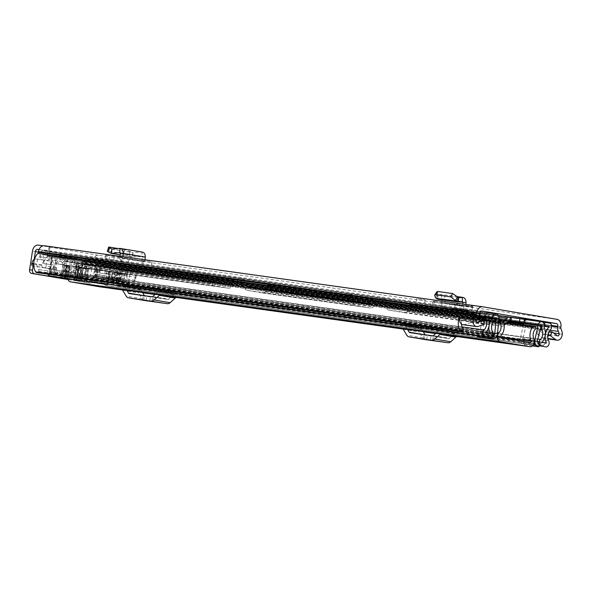 <?xml version="1.0" encoding="UTF-8"?>
<svg xmlns="http://www.w3.org/2000/svg" width="592" height="592" viewBox="0 0 592 592"><rect width="100%" height="100%" fill="white"/><g stroke="black" fill="none" stroke-linecap="round" stroke-linejoin="round"><path stroke-width="0.44" stroke-dasharray="2.96 2.22" d="M149.894 265.882L142.739 264.816L149.894 265.882M150.553 261.642L143.397 260.584L150.553 261.642M451.999 304.036L472.786 307.152L451.999 304.036L459.54 303.814L473.015 305.687L465.475 305.916M39.072 249.558L48.574 250.882L49.225 246.642L43.053 245.784M49.225 246.642L44.378 245.761M114.123 257.527L109.513 256.817L108.854 261.057L113.464 261.768L114.123 257.527L557.102 319.362M38.436 252.059L95.682 261.716L92.803 280.305L89.888 279.898L92.759 261.316A6.764 4.647 99.6 0 1 98.398 255.27L109.513 256.817M462.803 304.029L462.715 305.339L465.808 305.864L444.814 302.941L441.728 302.416L441.824 301.106M444.163 307.174L433.64 305.398C432.056 305.132 432.012 305.095 433.492 305.294L448.951 307.448L449.543 304.199L462.604 306.323L462.685 305.827L441.691 302.904A4.292 3.115 97.9 0 0 444.163 307.174L465.157 310.097A4.292 3.115 -82.1 0 1 462.685 305.827L462.715 305.339L434.624 301.128C433.189 300.928 433.189 300.958 434.624 301.21L441.728 302.416L441.61 303.4L434.232 302.157C432.648 301.883 432.597 301.846 434.084 302.046L433.492 305.294C432.012 305.095 432.056 305.132 433.64 305.398L434.232 302.157C432.648 301.883 432.597 301.846 434.084 302.046L434.454 302.098C433.011 301.905 433.011 301.935 434.454 302.179L441.61 303.4M434.624 301.128C433.189 300.928 433.189 300.958 434.624 301.21L434.454 302.179C433.011 301.935 433.011 301.905 434.454 302.098L434.624 301.128M465.423 305.494L472.579 306.552L465.423 305.494M418.048 298.893L425.204 299.959L418.048 298.893M120.013 256.292L119.954 257.054L144.996 261.198L123.151 258.068L122.152 262.256L144.344 265.438L122.241 261.701A4.292 2.945 99.6 0 1 122.181 261.694A4.292 2.945 99.6 0 1 119.917 257.55L119.954 257.054L106.834 255.226L105.827 259.422L122.241 261.701M122.152 262.256L105.961 259.525L106.96 255.337C105.361 255.056 105.317 255.026 106.834 255.226C105.317 255.026 105.361 255.056 106.96 255.337L123.151 258.068M423.228 303.948L416.072 302.882L423.228 303.948M470.603 310.541L463.447 309.483L470.603 310.541M105.827 259.422C104.31 259.215 104.355 259.252 105.961 259.525C104.355 259.252 104.31 259.215 105.827 259.422M469.056 310.867L469.182 310.067L465.038 310.193L469.056 310.867L455.588 308.994L455.707 308.188L451.563 308.314L455.588 308.994M465.038 310.193L451.563 308.314M465.157 310.097L448.951 307.448M108.854 261.057L39.057 249.602M116.668 284.959L541.221 344.085A2.472 1.798 97.9 0 0 542.538 345.447A2.472 1.798 97.9 0 0 542.575 345.454A2.472 1.798 97.9 0 0 543.745 345.084L119.192 285.966A2.472 1.798 -82.1 0 1 118.023 286.328A2.472 1.798 -82.1 0 1 117.986 286.328A2.472 1.798 -82.1 0 1 116.668 284.959L116.557 284.567A1.317 0.962 -82.1 0 1 117.112 282.813L117.149 282.791A8.251 5.994 97.9 0 0 120.072 270.374A5.935 4.314 -82.1 0 1 119.48 266.03L119.591 265.312A2.472 1.798 97.9 0 0 118.193 262.567L113.464 261.768M49.106 246.561L48.455 250.793L43.727 249.994A2.472 1.798 97.9 0 0 43.69 249.994A2.472 1.798 97.9 0 0 41.573 252.14L41.462 252.858A5.935 4.314 -82.1 0 1 39.583 256.787A8.251 5.994 97.9 0 0 38.613 269.538L38.643 269.567A1.317 0.962 -82.1 0 1 38.643 271.417L38.413 271.75A2.472 1.798 -82.1 0 1 36.83 272.623M48.455 250.793L49.469 250.986L48.574 250.882M538.535 330.003L536.863 333.799L542.139 337.684A5.935 4.314 97.9 0 0 543.56 338.298A5.935 4.314 97.9 0 0 543.648 338.306A5.935 4.314 97.9 0 0 548.799 332.423L562.274 334.302L545.639 331.89A1.65 1.199 -82.1 0 1 544.24 334.058A1.65 1.199 -82.1 0 1 544.211 334.058A1.65 1.199 -82.1 0 1 543.819 333.888L538.535 330.003L549.191 331.49M463.129 324.719A5.935 4.314 97.9 0 0 464.476 324.579L470.662 322.633L470.218 318.474L464.032 320.42A1.65 1.199 -82.1 0 1 463.632 320.457A1.65 1.199 -82.1 0 1 463.61 320.45A1.65 1.199 -82.1 0 1 462.907 317.934L462.685 317.897A8.251 5.994 97.9 0 0 461.442 324.009M462.685 317.897L476.375 319.806M117.112 282.813L541.702 341.917A8.251 5.994 97.9 0 0 545.417 331.86M543.745 345.084A12.536 9.109 97.9 0 0 548.703 332.415M119.192 285.966A12.536 9.109 97.9 0 0 122.714 267.754A1.65 1.199 -82.1 0 1 122.551 266.548L122.662 265.83A6.764 4.914 97.9 0 0 118.851 258.327M541.221 344.085L541.11 343.693L116.557 284.567M95.682 261.716A2.472 1.702 99.6 0 1 97.739 259.511M33.159 265.993L34.173 259.429M89.888 279.898A3.3 2.398 -82.1 0 1 87.068 282.761A3.3 2.398 -82.1 0 1 87.017 282.754L68.006 279.55M87.017 282.754L67.969 279.454M89.932 283.161A3.3 2.398 97.9 0 0 89.984 283.168A3.3 2.398 97.9 0 0 92.803 280.305M548.799 332.423L553.52 332.993M541.673 341.939A1.317 0.962 97.9 0 0 541.11 343.693M536.863 333.799L547.933 335.346M470.218 318.474L476.627 319.369M470.662 322.633L484.138 324.505M449.543 304.199L449.35 303.178M462.604 306.323L449.173 304.147M441.928 299.767L441.388 298.745L437.732 299.13L458.267 301.994M465.904 304.458L465.808 305.864M444.814 302.941L445.066 299.596C445.021 296.348 443.808 294.638 441.44 294.483L441.388 298.745L462.389 301.654M457.66 296.666L441.44 294.483L438.073 294.846L436.141 298.368M458.519 297.695L438.073 294.846L437.732 299.13L437.347 299.13M438.191 294.86L436.896 291.804M469.182 310.067L455.707 308.188M472.786 307.152L473.015 305.687M459.318 305.272L459.54 303.814M119.917 257.55L142.021 261.279A4.292 2.945 -80.4 0 0 144.285 265.423A4.292 2.945 -80.4 0 0 144.344 265.438M142.021 261.279L142.309 257.157L141.747 256.351L132.43 256.921L120.132 254.849L132.231 256.913M122.892 257.468L122.929 256.972L119.954 257.054M144.996 261.198L145.099 259.784M142.561 252.125L141.969 252.103L141.851 256.358L119.836 252.643M119.969 248.388L141.969 252.103L133 252.651L132.43 256.921L132.009 256.847L132.43 256.921M111.836 249.654L111.91 249.091L132.941 252.636L132.009 256.847L123.447 253.739L108.491 251.215C107.093 251.045 107.004 251.282 108.218 251.926M118.045 248.551L124.705 249.676L133 252.651M457.749 336.463L435.823 333.407M423.191 331.653L401.82 328.205M177.112 297.384L155.178 294.328M142.546 292.566L121.175 289.125M422.888 331.135L421.637 329.056A8.251 5.668 -80.4 0 0 418.44 326.658A8.251 5.668 -80.4 0 0 418.329 326.643L402.368 323.95L458.408 332.223A8.251 5.668 -80.4 0 0 454.501 333.629L449.424 338.247A1.65 1.132 99.6 0 1 448.64 338.528L425.774 335.338A1.65 1.132 99.6 0 1 425.752 335.338A1.65 1.132 99.6 0 1 425.108 334.857L425.056 334.769M418.329 326.643L458.408 332.223M70.988 276.19L82.214 277.752A7.726 5.617 -82.1 0 0 80.246 268.886L69.02 267.325A7.726 5.617 -82.1 0 1 70.988 276.19A0.821 0.599 97.9 0 0 71.21 277.633L100.758 282.621A0.821 0.599 97.9 0 0 101.402 281.326L115.84 283.427L104.614 281.866L104.621 281.03A3.3 2.398 97.9 0 1 106.567 277.648L109.076 276.664L108.462 272.572L105.946 273.556A7.726 5.617 97.9 0 0 101.402 281.326M142.243 292.056L141 289.969A8.251 5.668 -80.4 0 0 137.795 287.579A8.251 5.668 -80.4 0 0 137.684 287.564L121.723 284.87L161.808 290.45L177.763 293.144A8.251 5.668 -80.4 0 0 173.863 294.55L168.779 299.16A1.65 1.132 99.6 0 1 167.995 299.441L145.129 296.259A1.65 1.132 99.6 0 1 145.107 296.252A1.65 1.132 99.6 0 1 144.463 295.778L144.411 295.689M137.684 287.564L177.763 293.144M498.679 320.968L82.88 263.063A2.472 1.798 97.9 0 1 84.256 262.5A2.472 1.798 97.9 0 1 85.574 263.743A11.3 8.207 -82.1 0 1 82.776 277.833L500.706 336.034M500.462 336.9L116.402 283.509L115.84 283.427L115.847 282.591A3.3 2.398 97.9 0 1 117.793 279.209L120.302 278.225L119.688 274.133L117.172 275.117A7.726 5.617 97.9 0 0 112.628 282.887L113.19 282.969A11.3 8.207 -82.1 0 1 114.789 268.679A2.472 1.798 97.9 0 1 116.335 267.91L507.181 322.344M82.88 263.063L82.377 263.595A0.821 0.599 97.9 0 0 82.229 264.75A7.008 5.091 -82.1 0 1 80.963 274.57A5.113 3.715 97.9 0 0 79.565 277.293M116.402 283.509A5.113 3.715 97.9 0 0 115.891 280.46A7.008 5.091 -82.1 0 1 117.653 270.729A0.821 0.599 97.9 0 0 117.86 269.582L117.549 268.909A2.472 1.798 97.9 0 0 116.335 267.91M67.199 271.003L65.105 269.242L76.331 270.81L78.425 272.572L67.199 271.003A3.3 2.398 -82.1 0 1 68.021 274.851L67.777 275.65A5.113 3.715 97.9 0 0 67.732 278.662M65.105 269.242L66.933 265.564L69.02 267.325M100.255 286.883A5.113 3.715 97.9 0 0 104.614 281.866M67.777 275.65L79.002 277.211L79.247 276.42L68.021 274.851M120.302 278.225L109.076 276.664M119.688 274.133L108.462 272.572M78.425 272.572A3.3 2.398 -82.1 0 1 79.247 276.42M80.246 268.886L78.159 267.125L66.933 265.564M76.331 270.81L78.159 267.125M454.501 333.629L438.546 330.935L436.274 333M407.237 328.96L405.683 326.362L421.637 329.056M402.368 323.95A8.251 5.668 99.6 0 1 402.479 323.972A8.251 5.668 99.6 0 1 405.683 326.362M438.546 330.935A8.251 5.668 99.6 0 1 442.446 329.529M425.152 334.931L434.424 336.374L425.152 334.931L424.494 339.172M424.96 339.549A5.935 4.077 99.6 0 1 422.732 337.847L419.262 332.038A3.959 2.723 -80.4 0 0 417.723 330.891A3.959 2.723 -80.4 0 0 417.671 330.884M173.863 294.55L157.901 291.856L155.629 293.921M126.592 289.873L125.038 287.275L141 289.969M121.723 284.87A8.251 5.668 99.6 0 1 121.834 284.885A8.251 5.668 99.6 0 1 125.038 287.275M157.901 291.856A8.251 5.668 99.6 0 1 161.808 290.45M144.507 295.852L153.779 297.295L144.507 295.852L143.849 300.085M144.315 300.47A5.935 4.077 99.6 0 1 142.087 298.76L138.617 292.959A3.959 2.723 -80.4 0 0 137.078 291.812A3.959 2.723 -80.4 0 0 137.026 291.797M481.03 319.488L489.288 320.716L481.03 319.488M480.475 323.077L488.733 324.298L480.475 323.077M370.392 307.966L355.267 305.413A5.113 3.715 -82.1 0 1 352.906 303.496L350.183 298.139A1.487 1.08 97.9 0 0 349.495 297.584L383.172 302.275A1.487 1.08 -82.1 0 1 383.86 302.83L386.583 308.188A5.113 3.715 97.9 0 0 388.944 310.104L404.07 312.657A5.113 3.715 97.9 0 0 404.151 312.672A5.113 3.715 97.9 0 0 406.889 311.614L411.092 307.426A1.487 1.08 -82.1 0 1 411.891 307.122A1.487 1.08 -82.1 0 1 411.914 307.122L378.236 302.431A1.487 1.08 97.9 0 0 378.214 302.431A1.487 1.08 97.9 0 0 377.415 302.734L373.212 306.922A5.113 3.715 -82.1 0 1 370.474 307.981A5.113 3.715 -82.1 0 1 370.392 307.966L262.293 292.914A5.113 3.715 97.9 0 0 262.367 292.929A5.113 3.715 97.9 0 0 265.112 291.871L269.316 287.682A1.487 1.08 -82.1 0 1 270.107 287.379A1.487 1.08 -82.1 0 1 270.13 287.379L236.452 282.687A1.487 1.08 97.9 0 0 236.43 282.687A1.487 1.08 97.9 0 0 235.638 282.991L231.435 287.179A5.113 3.715 -82.1 0 1 228.69 288.237A5.113 3.715 -82.1 0 1 228.616 288.223L213.483 285.67A5.113 3.715 -82.1 0 1 211.122 283.753L208.399 278.395A1.487 1.08 97.9 0 0 207.711 277.84L241.388 282.532A1.487 1.08 -82.1 0 1 242.076 283.087L244.799 288.445A5.113 3.715 97.9 0 0 247.16 290.361L262.293 292.914M504.184 325.326A5.113 3.715 -82.1 0 1 501.587 326.236A5.113 3.715 -82.1 0 1 501.513 326.229L486.38 323.676A5.113 3.715 -82.1 0 1 484.019 321.759L481.296 316.402A1.487 1.08 97.9 0 0 480.608 315.839L488.592 316.927L484.101 316.165L484.656 312.583L489.147 313.338L481.163 312.258A5.113 3.715 97.9 0 1 483.531 314.174L486.254 319.532A1.487 1.08 -82.1 0 0 486.935 320.087L502.068 322.64A1.487 1.08 -82.1 0 0 502.09 322.647A1.487 1.08 -82.1 0 0 502.882 322.337L503.444 321.782M488.045 316.535L42.617 254.656A11.714 8.51 -82.1 0 1 43.645 263.581A10.478 7.607 -82.1 0 1 47.02 256.736L47.197 255.811A4.292 3.115 -82.1 0 1 50.86 252.081A4.292 3.115 -82.1 0 1 50.927 252.096L59.304 253.509A5.113 3.715 -82.1 0 1 61.664 255.426L64.387 260.783A1.487 1.08 97.9 0 0 65.076 261.338L80.201 263.891A1.487 1.08 97.9 0 0 80.223 263.899A1.487 1.08 97.9 0 0 81.023 263.588L85.226 259.4A5.113 3.715 -82.1 0 1 87.964 258.349A5.113 3.715 -82.1 0 1 88.045 258.356L378.791 298.849A5.113 3.715 97.9 0 0 378.71 298.834A5.113 3.715 97.9 0 0 375.972 299.892L371.769 304.081A1.487 1.08 -82.1 0 1 370.969 304.384L355.822 301.831A1.487 1.08 -82.1 0 1 355.133 301.269L352.41 295.911A5.113 3.715 97.9 0 0 350.05 293.995L349.643 293.928L349.088 297.517M240.988 282.458L241.543 278.876L241.943 278.943A5.113 3.715 -82.1 0 1 244.311 280.86L247.027 286.217A1.487 1.08 97.9 0 0 247.715 286.772L262.848 289.325A1.487 1.08 97.9 0 0 262.87 289.333A1.487 1.08 97.9 0 0 263.662 289.022L267.865 284.833A5.113 3.715 -82.1 0 1 270.611 283.783A5.113 3.715 -82.1 0 1 270.685 283.79M382.765 302.209L383.32 298.62L383.727 298.686A5.113 3.715 -82.1 0 1 386.088 300.603L388.811 305.96A1.487 1.08 97.9 0 0 389.499 306.515L404.625 309.076A1.487 1.08 97.9 0 0 404.647 309.076A1.487 1.08 97.9 0 0 405.446 308.772L409.649 304.584A5.113 3.715 -82.1 0 1 412.387 303.526A5.113 3.715 -82.1 0 1 412.469 303.541L498.338 315.499M495.741 317.704L484.33 316.202M46.124 266.052A1.65 1.199 -82.1 0 1 44.696 267.939A1.65 1.199 -82.1 0 1 44.666 267.939L54.775 269.345A1.65 1.199 97.9 0 0 54.797 269.345A1.65 1.199 97.9 0 0 56.233 267.466L46.124 266.052A6.845 4.973 -82.1 0 1 48.448 259.599A3.796 2.76 97.9 0 0 49.676 257.061L49.802 256.255A0.659 0.481 -82.1 0 1 50.364 255.677L58.749 257.091A1.487 1.08 -82.1 0 1 59.437 257.653L62.16 263.011A5.113 3.715 97.9 0 0 64.521 264.927L79.646 267.48A5.113 3.715 97.9 0 0 79.728 267.488A5.113 3.715 97.9 0 0 82.466 266.437L86.669 262.249A1.487 1.08 -82.1 0 1 87.468 261.938A1.487 1.08 -82.1 0 1 87.49 261.945L95.867 263.359A0.659 0.481 -82.1 0 1 96.237 264.091L96.111 264.898A3.796 2.76 97.9 0 0 96.511 267.71A6.845 4.973 -82.1 0 1 96.762 274.599L106.863 276.005A1.65 1.199 97.9 0 0 107.685 278.277L97.576 276.864A1.65 1.199 -82.1 0 1 96.762 274.599M383.32 298.62L349.643 293.928M484.885 312.613L482.177 312.154A4.122 2.997 -82.1 0 1 484.508 315.055A4.122 2.997 -82.1 0 1 484.545 316.372L483.139 331.927A4.455 3.234 -82.1 0 1 481.673 335.264L480.615 336.315L477.552 336.9M241.543 278.876L208.266 274.251A5.113 3.715 97.9 0 1 210.634 276.168L213.357 281.526A1.487 1.08 -82.1 0 0 214.038 282.088L229.171 284.641A1.487 1.08 -82.1 0 1 229.171 284.641A1.487 1.08 -82.1 0 0 229.985 284.338L234.188 280.149A5.113 3.715 97.9 0 1 236.933 279.091A5.113 3.715 97.9 0 1 237.007 279.106M523.824 322.84L541.103 325.356M88.045 258.356L96.422 259.77A4.292 3.115 -82.1 0 1 98.834 264.528L98.731 265.46A10.478 7.607 -82.1 0 1 99.856 273.067L99.863 273.075A11.714 8.51 -82.1 0 1 103.533 264.935L99.012 263.891L99.567 260.302L542.42 321.974M378.791 298.849L412.469 303.541M262.87 289.333L370.969 304.384A1.487 1.08 -82.1 0 1 370.947 304.384L262.848 289.325M117.46 272.372L103.807 270.396L130.055 274.496L117.46 272.372L118.015 268.79L118.578 268.864A4.455 3.056 -80.4 0 0 118.008 268.864A4.455 3.056 -80.4 0 0 114.87 272.845L113.805 279.69L116.276 280.038L117.334 273.186L127.384 274.888A0.821 0.57 99.6 0 1 128.072 274.148M65.076 261.338L119.495 269.367L130.61 270.914L118.578 268.864M118.015 268.79L115.477 268.361L114.922 271.943L213.483 285.67M86.758 264.728L86.306 264.668A4.292 2.945 99.6 0 1 86.365 264.676A4.292 2.945 99.6 0 1 86.75 264.779L100.411 266.703L85.278 264.15L84.723 267.739L75.702 266.555A0.659 0.451 -80.4 0 0 75.702 266.555L99.856 270.292L84.723 267.739L103.807 270.396L104.362 266.814L214.038 282.088M76.153 266.622L76.708 263.033L76.257 262.974L86.306 264.668M76.05 267.273A0.659 0.451 -80.4 0 0 75.709 266.563L85.759 268.257A0.659 0.451 99.6 0 1 86.099 268.968L76.05 267.273L74.007 280.475L76.479 280.823L78.521 267.614A4.292 2.945 -80.4 0 0 76.701 263.085A4.292 2.945 -80.4 0 0 76.316 262.981A4.292 2.945 -80.4 0 0 76.257 262.974M64.521 264.927L73.608 266.193L74.17 262.604L76.708 263.033M84.227 281.193L74.363 279.528L84.227 281.193L86.225 268.317L76.353 266.652L88.696 268.664L86.225 268.317L86.75 264.779A4.292 2.945 99.6 0 1 88.571 269.316L86.528 282.517L84.057 282.169L86.099 268.968M228.616 288.223L130.055 274.496L130.61 270.914L229.171 284.641L89.296 265.157L88.741 268.746L79.646 267.48M127.509 274.066L128.064 270.485M127.384 274.888L126.325 281.733L123.854 281.385L124.912 274.54A4.455 3.056 99.6 0 1 128.057 270.559A4.455 3.056 99.6 0 1 128.627 270.559M47.774 274.155A3.796 2.76 -82.1 0 1 48.744 269.338A8.081 5.876 97.9 0 0 49.484 268.45A8.081 5.876 97.9 0 0 51.297 261.235L41.196 259.821A8.081 5.876 -82.1 0 0 40.36 256.832L477.892 317.763M54.775 269.345L53.68 269.16A10.478 7.607 97.9 0 0 54.834 272.912L50.231 272.142A11.714 8.51 97.9 0 0 52.444 268.953L33.788 266.067M56.233 267.466A6.845 4.973 97.9 0 0 57.054 270.662A3.796 2.76 -82.1 0 1 57.061 274.792A3.796 2.76 -82.1 0 1 54.272 276.782M54.708 273.178L490.043 333.807L54.708 273.178M99.567 260.302L104.044 261.057A3.796 2.76 97.9 0 1 106.197 263.766A3.796 2.76 97.9 0 1 105.021 267.739A8.081 5.876 -82.1 0 0 103.326 270.307L113.427 271.713A8.081 5.876 97.9 0 0 112.968 279.165A8.081 5.876 97.9 0 0 113.405 280.245A3.796 2.76 -82.1 0 1 113.338 284.375A3.796 2.76 -82.1 0 1 110.526 286.276A3.796 2.76 -82.1 0 1 110.467 286.269L106.027 285.522A3.796 2.76 -82.1 0 1 103.874 282.769A3.796 2.76 -82.1 0 1 105.117 278.773A6.845 4.973 97.9 0 0 106.863 276.005M103.326 270.307L108.314 271.151A4.951 3.596 -82.1 0 1 111.104 276.642L110.978 277.456A1.65 1.199 -82.1 0 1 109.564 278.891A1.65 1.199 -82.1 0 1 109.542 278.884L119.643 280.29L110.008 278.669A11.714 8.51 97.9 0 0 111.148 282.421L106.545 281.644A10.478 7.607 97.9 0 0 108.773 278.455L107.685 278.277M111.022 282.687L546.357 343.308L111.022 282.687M481.622 315.743L480.497 331.801A0.821 0.599 -82.1 0 1 480.23 332.415L476.982 335.649M484.101 316.165L484.656 312.583M523.432 324.601L520.427 338.217L534.265 340.148M540.696 325.748L526.332 323.743L522.973 338.964L537.344 340.97M524.046 322.899L524.223 321.759M47.227 255.152L47.782 251.563L493.217 313.597M47.782 251.563L43.297 250.808A3.796 2.76 97.9 0 0 43.246 250.801A3.796 2.76 97.9 0 0 40.426 252.703A3.796 2.76 97.9 0 0 40.36 256.832M42.742 254.39L488.178 316.424L42.742 254.39M44.666 267.939L33.796 266.104M34.469 259.266A4.951 3.596 -82.1 0 1 36.134 258.97A4.951 3.596 -82.1 0 1 36.208 258.985L41.196 259.821M43.645 263.581L53.754 264.994L43.645 263.581M50.364 255.677A0.659 0.481 -82.1 0 1 50.372 255.677L495.785 317.712L50.364 255.677M109.542 278.884L97.576 276.864M99.012 263.891L544.337 325.903M52.444 268.953A11.714 8.51 97.9 0 0 53.746 264.987A10.478 7.607 97.9 0 0 53.68 269.16L52.444 268.953M99.863 273.075L109.971 274.481A11.714 8.51 97.9 0 0 110.008 278.669L108.773 278.455A10.478 7.607 -82.1 0 0 109.964 274.473L99.856 273.067M488.592 316.927L489.147 313.338M526.332 323.743L526.754 323.358M537.41 341.643L523.039 339.645A0.821 0.599 -82.1 0 1 522.973 338.964M532.371 345.913L524.231 344.773L521.493 343.212L520.812 341.873A4.455 3.234 -82.1 0 1 520.427 338.217M524.231 344.773L525.171 343.834L539.541 345.839M523.039 339.645L525.171 343.834M521.493 343.212L533.296 344.862M494.986 338.321L480.615 336.315M119.643 280.29A1.65 1.199 97.9 0 0 119.665 280.297A1.65 1.199 97.9 0 0 121.079 278.862L110.978 277.456M113.427 271.713L118.415 272.557A4.951 3.596 -82.1 0 1 121.205 278.048L121.079 278.862M33.7 264.358L41.884 265.497L42.01 264.683A4.951 3.596 -82.1 0 1 46.235 260.376A4.951 3.596 -82.1 0 1 46.309 260.391L51.297 261.235M41.884 265.497A1.65 1.199 97.9 0 0 42.809 267.325M119.495 269.367L118.94 272.949L99.856 270.292L100.411 266.703L119.495 269.367M118.023 272.453A0.821 0.57 -80.4 0 0 117.334 273.186M123.854 281.385L113.805 279.69M126.325 281.733L116.276 280.038M76.479 280.823L86.528 282.517M74.007 280.475L84.057 282.169M104.836 275.761L98.368 274.799L104.836 275.761M100.314 270.137L106.782 271.092L100.314 270.137M106.183 279.276L95.171 277.641L106.183 279.276M106.686 276.02L95.675 274.385L106.686 276.02M67.37 278.751L69.368 265.875L70.492 266.03L68.494 278.906L67.769 278.81M77.152 280.416L79.461 280.771L82.014 264.291L79.454 265.564L77.152 280.416L76.575 280.319L78.78 266.045L79.454 265.564M59.096 277.456L48.773 275.458L64.528 277.678L107.589 284.952L67.799 278.921M74.747 280.097L77.167 264.469L82.873 261.331L110.112 265.297L107.085 284.856M66.94 265.431L64.92 278.292L66.94 265.431L65.823 265.275L63.832 278.114M53.191 276.338L55.744 259.858L53.191 276.338L54.568 276.545L57.032 260.635L55.744 259.858L53.191 276.338M57.032 260.635L58.756 264.039L77.278 266.615L73.467 259.111L51.8 255.899L51.807 259L53.702 263.329L65.823 265.275M78.04 280.238L76.916 280.083L78.906 267.207L80.031 267.362L78.04 280.238L79.187 280.416L81.185 267.54L80.031 267.362M84.597 281.378L85.722 281.533L87.712 268.657L86.595 268.502L84.597 281.378L83.442 281.2L85.44 268.324L86.595 268.502M66.807 278.344L65.682 278.188L67.68 265.312L68.798 265.468L66.807 278.344L67.962 278.521L69.952 265.645L68.798 265.468M73.371 279.483L74.488 279.639L76.486 266.763L75.362 266.607L73.371 279.483L72.217 279.306L74.207 266.43L75.362 266.607M62.315 277.715L61.198 277.559L63.189 264.683L64.313 264.839L62.315 277.715L63.47 277.892L65.46 265.016L64.313 264.839M83.22 268.035L81.2 280.889L83.22 268.035L82.103 267.88L80.105 280.756L81.452 280.934L63.47 277.892M82.873 261.331L104.199 264.298L98.316 270.167L79.794 267.584L82.458 264.927L82.014 264.291L82.458 264.927L80.253 280.882L79.461 280.771M79.794 267.584L70.492 266.03M68.494 278.906L69.649 279.091L71.639 266.208M69.368 265.875L53.702 263.329M55.552 261.531L53.25 276.383M104.199 264.298L110.112 265.297M135.361 275.258L135.405 280.349L129.729 282.872L108.454 279.276L77.078 274.947L78.344 266.792L114.204 271.758L136.382 275.45L98.316 270.167M97.258 269.989L95.993 278.136L120.805 281.688L128.612 282.717L129.87 274.562M77.078 274.947L95.993 278.136M77.278 266.615L78.344 266.792M87.712 268.657L81.185 267.54M87.683 268.635L85.722 281.533M76.916 280.083L78.684 267.177L85.44 268.324M76.486 266.763L69.952 265.645M76.457 266.74L74.488 279.639M67.68 265.312L74.207 266.43M67.71 265.334L65.682 278.188M63.189 264.683L82.103 267.88M63.218 264.705L61.198 277.559M80.105 280.756L78.958 280.578L80.949 267.695M80.001 280.837L69.649 279.091M67.777 278.839L76.575 280.319M78.78 266.045L77.552 267.273M77.167 264.469L74.747 266.881M53.502 276.427L61.901 277.848M56.514 263.721L55.715 262.152M64.151 278.159L54.568 276.545M66.911 265.416L58.756 264.039M85.692 281.511L79.187 280.416M76.945 280.105L83.442 281.2M74.459 279.616L67.962 278.521M65.712 278.21L72.217 279.306M83.191 268.013L65.46 265.016M61.228 277.581L66.955 278.551M67.74 278.684L78.958 280.578M99.907 269.774L113.087 271.765L99.907 269.774L98.649 277.922L111.821 279.912L98.649 277.922M120.598 273.26L126.681 274.059L120.598 273.26L119.332 281.415L125.415 282.206L119.332 281.415M73.467 259.111L52.14 256.144M128.612 282.717L129.729 282.872M136.382 275.45L135.405 280.349L114.493 276.819L108.454 279.276M114.493 276.819L118.518 274.37L118.814 272.468M107.33 279.121L108.595 270.973M76.353 266.652L74.363 279.528M78.825 266.992L76.827 279.875M88.696 268.664L86.698 281.54M115.277 272.364L114.012 280.512M123.136 273.46L121.871 281.607M126.681 274.059L125.415 282.206M109.542 271.166L108.277 279.313M113.087 271.765L111.821 279.912M105.228 270.67L103.963 278.817M98.398 255.27L38.117 245.095M118.193 262.567L510.2 317.157M43.727 249.994L481.903 311.022M542.139 337.684L547.992 338.498M464.032 320.42L476.73 322.189M39.583 256.787L477.833 317.815M38.613 269.538L463.173 328.664M463.196 328.693L38.643 269.567M41.462 252.858L479.712 313.893M41.573 252.14L479.823 313.175M117.149 282.791L541.702 341.917M120.072 270.374L550.035 330.247M119.48 266.03L551.677 326.214M119.591 265.312L551.574 325.467M122.714 267.754L560.972 328.782M122.551 266.548L560.802 327.576M122.662 265.83L560.913 326.858M38.643 271.417L463.196 330.543M462.974 330.876L38.413 271.75M92.759 261.316L32.479 251.141M543.819 333.888L557.294 335.76M464.476 324.579L477.951 326.451M454.871 304.029L454.693 304.998M466.03 302.519L445.066 299.596L441.943 299.567L458.955 301.935M455.218 305.08L454.634 308.321M437.577 294.039L435.327 297.288M462.278 301.654L441.388 298.745M457.734 296.755L441.44 294.483M127.931 263.151L128.938 258.963M145.284 257.076L142.309 257.157L120.243 253.435M145.033 260.702L142.058 260.791M130.144 251.356L128.886 255.411M124.705 249.676L123.447 253.739M109.934 247.182L108.676 251.245M110.993 253.295L132.009 256.847M119.924 252.666L141.747 256.351M122.463 289.969L142.679 292.788L122.463 289.976M154.986 294.505L176.238 297.458L154.986 294.505M403.108 329.056L423.324 331.868L403.108 329.056M435.631 333.585L456.876 336.545L435.631 333.585M100.758 282.621L530.476 342.465M71.21 277.633L500.928 337.477M80.963 274.57L497.628 332.593M82.229 264.75L498.516 322.721M117.653 270.729L535.59 328.93M115.891 280.46L533.821 338.661M85.574 263.743L503.503 321.944M506.323 323.202L114.789 268.679M535.797 327.783L117.86 269.582M117.549 268.909L535.479 327.11M82.377 263.595L498.627 321.56M117.793 279.209L106.567 277.648M117.172 275.117L105.946 273.556M115.847 282.591L104.621 281.03M433.462 335.553L449.424 338.247M425.108 334.857L422.355 334.391M430.421 340.037L431.057 335.93M426.736 339.482L427.394 335.242M432.663 340.4L433.307 336.241M448.64 338.528L432.685 335.834M409.812 332.645L425.774 335.338L409.79 332.645M422.732 337.847L406.771 335.153M403.3 329.344L419.262 332.038M152.817 296.466L168.779 299.16M144.463 295.778L141.71 295.312M149.783 300.951L150.42 296.844M146.098 300.403L146.749 296.163M152.018 301.313L152.662 297.162M167.995 299.441L152.04 296.747M129.174 293.565L145.129 296.259L129.152 293.565M142.087 298.76L126.133 296.067M122.662 290.265L138.617 292.959M247.16 290.361L355.267 305.413M388.944 310.104L486.38 323.676M404.07 312.657L501.513 326.229M247.715 286.772L355.822 301.831M389.499 306.515L486.935 320.087M502.09 322.647L404.647 309.076L502.068 322.64M241.388 282.532L349.495 297.584M383.172 302.275L480.608 315.839M58.749 257.091L207.711 277.84M383.727 298.686L481.163 312.258M496.54 314.16L482.177 312.154M50.927 252.096L493.203 313.686L50.86 252.081M59.304 253.509L208.266 274.251M241.943 278.943L350.05 293.995M270.13 287.379L378.236 302.431M87.49 261.945L236.452 282.687M95.867 263.359L508.706 320.849M523.794 322.951L541.058 325.356M411.914 307.122L509.305 320.686M96.422 259.77L541.858 321.804M242.076 283.087L350.183 298.139M383.86 302.83L481.296 316.402M244.799 288.445L352.906 303.496M386.583 308.188L484.019 321.759M269.316 287.682L377.415 302.734M411.092 307.426L508.535 320.997M265.112 291.871L373.212 306.922M406.889 311.614L504.332 325.186M244.311 280.86L352.41 295.911M386.088 300.603L483.531 314.174M247.027 286.217L355.133 301.269M388.811 305.96L486.254 319.532M267.865 284.833L375.972 299.892M409.649 304.584L498.864 317.009M263.662 289.022L371.769 304.081M405.446 308.772L502.882 322.337M210.634 276.168L61.664 255.426L59.437 257.653L208.399 278.395M213.357 281.526L64.387 260.783L62.16 263.011L211.122 283.753M234.188 280.149L85.226 259.4L86.669 262.249L235.638 282.991M229.985 284.338L81.023 263.588L82.466 266.437L231.435 287.179M48.744 269.338L462.13 326.902M113.405 280.245L548.74 340.874M105.021 267.739L550.456 329.774M497.509 333.925L483.139 331.927M498.908 318.37L484.545 316.372M492.84 333.518L480.497 331.801M481.903 316.246L495.282 318.111M43.297 250.808L480.467 311.688L43.246 250.801M57.054 270.662L492.389 331.291M48.448 259.599L493.883 321.634M49.676 257.061L495.112 319.095M49.802 256.255L495.238 318.281M104.044 261.057L549.487 323.091M110.467 286.269L539.379 346.002L110.526 286.276M106.027 285.522L539.497 345.883M105.117 278.773L537.773 339.024M96.511 267.71L539.882 329.455M96.111 264.898L507.359 322.166M523.476 324.416L540.474 326.784M96.237 264.091L508.084 321.441M523.654 323.609L540.651 325.977M42.617 254.656L488.052 316.683M50.231 272.142L485.566 332.763M50.276 272.431L485.603 333.059M54.834 272.912L485.514 332.889M47.02 256.736L488.674 318.237M47.071 256.625L488.637 318.119M47.197 255.811L488.304 317.245M103.533 264.935L544.307 326.318M103.489 264.646L544.329 326.037M111.148 282.421L541.821 342.398M106.545 281.644L541.88 342.265M106.582 281.933L541.917 342.561M98.731 265.46L544.166 327.494M98.709 265.334L544.152 327.369M98.834 264.528L544.27 326.562M480.208 315.773L480.763 312.191M480.179 315.751L480.734 312.169M520.812 341.873L533.888 343.693M496.044 337.262L481.673 335.264M480.23 332.415L492.773 334.162M108.314 271.151L118.415 272.557M111.104 276.642L121.205 278.048M33.722 263.529L42.01 264.683M36.208 258.985L46.309 260.391M124.912 274.54L114.87 272.845M78.521 267.614L88.571 269.316M236.859 282.761L237.414 279.172M207.866 274.185L207.311 277.774M271.092 283.864L270.537 287.446M270.625 287.512L271.18 283.923M240.87 279.705L240.315 283.294M207.222 277.707L207.777 274.118M238.08 278.344L237.525 281.925M378.643 302.505L379.198 298.916M412.876 303.607L412.321 307.189M382.654 299.448L382.099 303.037M412.409 307.255L412.964 303.674M379.864 298.087L379.309 301.668M348.999 297.45L349.554 293.861M97.162 263.529L94.135 283.087M92.996 282.924L96.022 263.359M51.8 255.899L48.773 275.458L51.8 255.899M49.217 275.509L52.244 255.951M107.145 284.9L110.171 265.342M65.253 257.764L62.227 277.322M64.528 277.678L67.555 258.119M69.397 265.897L67.407 278.758M78.507 263.507L75.909 280.282M52.14 260.251L49.721 275.872M49.21 275.776L51.807 259M62.678 277.951L64.669 265.098M115.64 280.874L116.898 272.72M118.304 281.304L119.569 273.156M122.07 273.541L120.805 281.688M134.643 280.778L135.487 275.347M118.518 274.37L135.072 277.16M114.204 271.758L113.368 277.189M95.364 277.396L96.629 269.242M96.444 269.256L95.186 277.404M97.991 269.53L96.725 277.678M116.794 281.052L118.052 272.897M96.696 277.655L97.961 269.508M143.397 260.584L142.739 264.816M416.731 298.649L416.072 302.882M464.106 305.243L463.447 309.483M544.24 334.058L557.708 335.938M463.632 320.457L477.1 322.337M43.69 249.994L481.94 311.022M50.12 246.753L49.469 250.986M87.068 282.761L89.984 283.168M543.648 338.306L548.074 338.927M118.023 286.328L542.575 345.454M433.522 300.995L433.351 301.972M432.389 305.161L432.974 301.92M472.579 306.552L471.92 310.793M425.204 299.959L424.553 304.199M122.181 261.694L144.285 265.423M105.694 255.093L104.695 259.289M151.87 261.893L151.219 266.134M84.256 262.5L498.745 320.22M100.773 282.621L530.491 342.465M402.479 323.972L418.44 326.658M423.376 339.038L424.027 334.798M433.766 340.615L434.424 336.374M401.768 328.197L417.723 330.891M121.834 284.885L137.795 287.579M142.731 299.952L143.39 295.719M153.128 301.528L153.779 297.295M121.123 289.118L137.078 291.812M478.95 322.788L479.505 319.199M270.107 287.379L378.214 302.431M411.891 307.122L509.327 320.686M262.367 292.929L370.474 307.981M404.151 312.672L501.587 326.236M270.611 283.783L378.71 298.834M412.387 303.526L498.331 315.492M87.468 261.938L236.43 282.687M79.728 267.488L228.69 288.237M87.964 258.349L236.933 279.091M479.949 315.728L480.504 312.139M488.733 324.298L489.288 320.716M541.118 325.356L526.747 323.358M36.134 258.97L46.235 260.376M44.696 267.939L54.797 269.345M109.564 278.891L119.665 280.297M86.365 264.676L76.316 262.981M271.854 284.005L271.299 287.594M207.104 274.044L206.549 277.626M348.88 293.787L348.325 297.369M413.63 303.748L413.075 307.337M99.123 269.908L98.368 274.799M95.675 274.385L95.171 277.641M107.589 284.952L110.623 265.394M80.253 280.882L82.806 264.387M67.148 278.728L69.146 265.852M65.172 278.336L67.17 265.46M85.944 281.563L87.942 268.687M76.694 280.053L78.684 267.177M74.718 279.668L76.708 266.792M65.46 278.159L67.458 265.283M81.452 280.934L83.45 268.058M60.969 277.537L62.967 264.661M94.676 277.308L95.941 269.16M96.947 277.707L98.213 269.56M108.721 276.397L108.21 279.661M106.782 271.092L106.027 275.983"/><path stroke-width="0.89" d="M43.053 245.784L38.117 245.095A6.764 4.647 -80.4 0 0 32.479 251.141L29.6 269.723L32.516 270.13L33.159 265.993M463.129 324.719A5.935 4.314 97.9 0 1 463.04 324.705A5.935 4.314 97.9 0 1 462.951 324.69A5.935 4.314 97.9 0 1 459.747 317.393L473.089 319.251A12.536 9.109 -82.1 0 1 476.116 314.463A1.65 1.199 97.9 0 0 476.641 313.375L476.752 312.657A6.764 4.914 -82.1 0 1 482.532 306.774A6.764 4.914 -82.1 0 1 482.635 306.789L557.102 319.362A6.764 4.914 -82.1 0 1 560.913 326.858L560.802 327.576A1.65 1.199 97.9 0 0 560.972 328.782A12.536 9.109 -82.1 0 1 562.4 334.325L562.274 334.302A5.935 4.314 97.9 0 1 557.116 340.185A5.935 4.314 97.9 0 1 557.028 340.171A5.935 4.314 97.9 0 1 555.614 339.564L550.331 335.679L552.01 331.883L557.294 335.76A1.65 1.199 -82.1 0 0 557.686 335.93A1.65 1.199 -82.1 0 1 557.686 335.93A1.65 1.199 -82.1 0 0 559.114 333.77L553.52 332.993M39.057 249.602L37.459 249.336L39.072 249.558M473.215 319.273A5.935 4.314 97.9 0 0 476.419 326.569A5.935 4.314 97.9 0 0 476.508 326.584A5.935 4.314 97.9 0 0 477.951 326.451L484.138 324.505L483.686 320.346L477.5 322.3A1.65 1.199 -82.1 0 1 477.1 322.337A1.65 1.199 -82.1 0 1 477.078 322.329A1.65 1.199 -82.1 0 1 476.375 319.806A8.251 5.994 -82.1 0 1 477.833 317.815A5.935 4.314 97.9 0 0 479.712 313.893L479.823 313.175A2.472 1.798 -82.1 0 1 481.94 311.022A2.472 1.798 -82.1 0 1 481.977 311.029L556.443 323.595A2.472 1.798 -82.1 0 1 557.842 326.34L557.731 327.058A5.935 4.314 97.9 0 0 558.323 331.402A8.251 5.994 -82.1 0 1 559.114 333.77M461.442 324.009A8.251 5.994 97.9 0 0 463.173 328.664L463.196 328.693A1.317 0.962 97.9 0 1 463.196 330.543L462.974 330.876A2.472 1.798 97.9 0 1 461.353 331.749A2.472 1.798 97.9 0 1 461.309 331.742A2.472 1.798 97.9 0 1 460.273 331.002A12.536 9.109 97.9 0 1 459.392 317.342L473.089 319.251M482.428 306.76L44.378 245.761A6.764 4.914 97.9 0 0 44.282 245.747A6.764 4.914 97.9 0 0 38.502 251.622L38.391 252.34A1.65 1.199 -82.1 0 1 37.866 253.435A12.536 9.109 97.9 0 0 35.72 271.876L460.273 331.002M36.83 272.623A2.472 1.798 -82.1 0 1 36.793 272.623A2.472 1.798 -82.1 0 1 36.756 272.616A2.472 1.798 -82.1 0 1 35.72 271.876M37.459 249.336A2.472 1.702 -80.4 0 0 35.394 251.548L38.436 252.059M34.173 259.429L35.394 251.548M68.006 279.55L31.457 273.378A3.3 2.398 -82.1 0 1 29.6 269.723M32.516 270.13A3.3 2.398 97.9 0 0 34.38 273.785L31.457 273.378M67.969 279.454L34.38 273.785M547.933 335.346L550.331 335.679M549.191 331.49L552.01 331.883M476.627 319.369L483.686 320.346M434.654 295.053L435.771 294.757L450.505 296.807L456.499 301.202L436.141 298.368L435.327 297.288L434.654 295.053L436.896 291.804L438.013 291.508L452.762 293.558L458.63 297.709L458.267 301.994L462.278 301.654L462.907 302.482L462.803 304.029M441.824 301.106L441.928 299.767M458.63 297.709L462.337 297.391C464.742 297.554 465.978 299.263 466.03 302.519L465.904 304.458M436.141 298.368L437.732 299.13M450.505 296.807L452.747 293.558M458.519 297.695L456.499 301.202L458.267 301.994L437.347 299.13M457.66 296.666L462.981 297.406L462.337 297.391L462.389 301.654M118.045 248.551L109.749 247.153C108.351 246.99 108.262 247.227 109.468 247.87L111.94 249.084L111.37 253.369L119.747 252.636L120.243 253.435L120.013 256.292M145.099 259.784L145.284 257.076C145.269 253.946 144.167 252.288 141.969 252.103M108.218 251.926L107.352 251.267L108.61 247.204L109.468 247.87L108.218 251.926L110.993 253.295L111.962 249.099M111.37 253.369L120.132 254.849L111.192 253.361M119.836 252.643L119.969 248.388L111.91 249.091L111.836 249.661M145.284 257.076L123.217 253.346C123.21 250.224 122.122 248.566 119.969 248.388L142.561 252.125M120.243 253.435L123.217 253.346L122.951 256.699M500.462 336.9L531.128 341.17A0.821 0.599 97.9 0 1 530.476 342.465L500.928 337.477A0.821 0.599 97.9 0 1 500.706 336.034A11.3 8.207 -82.1 0 0 503.503 321.944A2.472 1.798 97.9 0 0 502.194 320.701A2.472 1.798 97.9 0 0 500.81 321.264L500.307 321.796A0.821 0.599 97.9 0 0 500.159 322.951A7.008 5.091 -82.1 0 1 498.901 332.771A5.113 3.715 97.9 0 0 497.384 338.113A5.113 3.715 97.9 0 0 500.27 341.717L529.825 346.705A5.113 3.715 97.9 0 0 529.899 346.712A5.113 3.715 97.9 0 0 533.673 344.189A5.113 3.715 97.9 0 0 533.821 338.661A7.008 5.091 -82.1 0 1 535.59 328.93A0.821 0.599 97.9 0 0 535.797 327.783L535.479 327.11A2.472 1.798 97.9 0 0 534.273 326.111A2.472 1.798 97.9 0 0 532.719 326.88L506.323 323.202M67.732 278.662A5.113 3.715 97.9 0 0 70.552 281.873L100.1 286.861A5.113 3.715 97.9 0 0 100.181 286.868A5.113 3.715 97.9 0 0 100.255 286.883M401.82 328.205L457.749 336.463A3.959 2.723 -80.4 0 0 455.877 337.137L450.793 341.754A5.935 4.077 99.6 0 1 447.981 342.761L425.115 339.579A5.935 4.077 99.6 0 1 425.034 339.564A5.935 4.077 99.6 0 1 424.96 339.549M435.823 333.407L423.191 331.653L422.888 331.135M121.175 289.125L177.112 297.384A3.959 2.723 -80.4 0 0 175.232 298.057L170.148 302.667A5.935 4.077 99.6 0 1 167.344 303.681L144.47 300.499A5.935 4.077 99.6 0 1 144.396 300.484A5.935 4.077 99.6 0 1 144.315 300.47M155.178 294.328L142.546 292.566L142.243 292.056M531.128 341.17A11.3 8.207 -82.1 0 1 532.719 326.88M436.274 333L433.462 335.553A1.65 1.132 -80.4 0 1 432.685 335.834L409.812 332.645A1.65 1.132 -80.4 0 1 409.79 332.645A1.65 1.132 -80.4 0 1 409.153 332.164L407.237 328.96M425.056 334.769L423.191 331.653M424.494 339.172L433.766 340.615L424.494 339.172M401.716 328.19A3.959 2.723 99.6 0 1 401.768 328.197A3.959 2.723 99.6 0 1 403.3 329.344L406.771 335.153A5.935 4.077 -80.4 0 0 409.079 336.87A5.935 4.077 -80.4 0 0 409.161 336.885L425.115 339.579M447.981 342.761L409.161 336.885M432.027 340.067A5.935 4.077 -80.4 0 0 434.839 339.061L450.793 341.754M455.877 337.137L439.923 334.443L434.839 339.061M439.923 334.443A3.959 2.723 99.6 0 1 441.795 333.77M155.629 293.921L152.817 296.466A1.65 1.132 -80.4 0 1 152.04 296.747L129.174 293.565A1.65 1.132 -80.4 0 0 129.174 293.565A1.65 1.132 -80.4 0 1 128.508 293.084L126.592 289.873M144.411 295.689L142.546 292.566M143.849 300.085L153.128 301.528L143.849 300.085M121.071 289.111A3.959 2.723 99.6 0 1 121.123 289.118A3.959 2.723 99.6 0 1 122.662 290.265L126.133 296.067A5.935 4.077 -80.4 0 0 128.434 297.791A5.935 4.077 -80.4 0 0 128.516 297.806L144.47 300.499M167.344 303.681L128.516 297.806M151.382 300.988A5.935 4.077 -80.4 0 0 154.194 299.974L170.148 302.667M175.232 298.057L159.278 295.364L154.194 299.974M159.278 295.364A3.959 2.723 99.6 0 1 161.15 294.69M488.045 316.535L492.662 317.179L493.217 313.597L488.733 312.842A3.796 2.76 97.9 0 0 488.681 312.828A3.796 2.76 97.9 0 0 485.862 314.737A3.796 2.76 97.9 0 0 485.795 318.859A8.081 5.876 -82.1 0 1 484.078 329.959A3.796 2.76 97.9 0 0 482.902 333.932A3.796 2.76 97.9 0 0 485.048 336.641L489.488 337.388A3.796 2.76 97.9 0 0 489.547 337.403A3.796 2.76 97.9 0 0 492.381 335.449A3.796 2.76 97.9 0 0 492.389 331.291A6.845 4.973 -82.1 0 1 493.883 321.634A3.796 2.76 97.9 0 0 495.112 319.095L495.238 318.281A0.659 0.481 -82.1 0 1 495.8 317.712L495.741 317.704M492.662 317.179L488.052 316.683A11.714 8.51 -82.1 0 1 485.566 332.763L490.169 333.54A10.478 7.607 -82.1 0 1 492.455 318.762L492.633 317.845A4.292 3.115 -82.1 0 1 496.296 314.115A4.292 3.115 -82.1 0 1 496.362 314.123L496.54 314.16A4.122 2.997 97.9 0 1 498.908 318.37L497.509 333.925A4.455 3.234 97.9 0 1 496.044 337.262L494.986 338.321L491.922 338.898L491.308 337.699L494.594 334.421A0.821 0.599 97.9 0 0 494.868 333.799L495.985 317.741M541.103 325.356L541.303 325.393A0.659 0.481 -82.1 0 1 541.673 326.118L541.547 326.932A3.796 2.76 97.9 0 0 541.946 329.744A6.845 4.973 -82.1 0 1 540.452 339.401A3.796 2.76 97.9 0 0 539.208 343.39A3.796 2.76 97.9 0 0 541.362 346.142L545.802 346.897A3.796 2.76 97.9 0 0 545.854 346.905A3.796 2.76 97.9 0 0 548.673 344.995A3.796 2.76 97.9 0 0 548.74 340.874A8.081 5.876 -82.1 0 1 550.456 329.774A3.796 2.76 97.9 0 0 551.633 325.8A3.796 2.76 97.9 0 0 549.487 323.091L545.003 322.337L544.337 325.903M523.816 322.869L509.349 320.694A1.487 1.08 97.9 0 0 509.327 320.686A1.487 1.08 97.9 0 0 508.535 320.997L504.332 325.186A5.113 3.715 -82.1 0 1 504.184 325.326M534.265 340.148L534.798 340.222L538.158 324.993A4.122 2.997 97.9 0 1 541.613 321.767A4.122 2.997 97.9 0 1 541.68 321.774L541.858 321.804A4.292 3.115 -82.1 0 1 544.27 326.562L544.166 327.494A10.478 7.607 -82.1 0 1 541.88 342.265L546.483 343.049A11.714 8.51 -82.1 0 1 548.969 326.969L544.448 325.918M527.28 319.769L509.904 317.105A5.113 3.715 97.9 0 0 509.83 317.097A5.113 3.715 97.9 0 0 507.085 318.148L503.444 321.782M54.272 276.782A3.796 2.76 -82.1 0 1 54.212 276.775A3.796 2.76 -82.1 0 1 54.153 276.767L49.721 276.02A3.796 2.76 -82.1 0 1 47.774 274.155M524.601 319.317L524.223 321.759A4.122 2.997 -82.1 0 0 523.787 322.995L523.432 324.601M533.296 344.862L535.864 345.217L538.602 346.779L539.541 345.839L537.41 341.643A0.821 0.599 97.9 0 1 537.344 340.97L541.118 325.356M524.223 321.759A4.122 2.997 -82.1 0 1 527.243 319.761A4.122 2.997 -82.1 0 1 527.309 319.769L541.554 321.759M523.824 322.84L524.379 319.288M33.796 266.104L32.708 265.919A1.65 1.199 -82.1 0 1 31.776 264.091L31.901 263.277A4.951 3.596 -82.1 0 1 34.469 259.266M542.42 321.974L545.003 322.337M519.325 322.115L519.887 318.526M534.798 340.222A4.455 3.234 97.9 0 0 535.183 343.871L535.864 345.217M538.602 346.779L532.371 345.913M491.922 338.898L477.552 336.9L476.937 335.694L491.308 337.699M67.769 278.81L67.148 278.728L67.777 278.839M63.832 278.114L64.95 278.314M63.825 278.151L62.678 277.951M67.799 278.921L59.096 277.456M61.901 277.848L62.678 277.974M64.92 278.292L64.151 278.159M66.955 278.551L67.74 278.684M510.2 317.157L556.443 323.595M547.992 338.498L555.614 339.564M476.73 322.189L477.5 322.3M550.035 330.247L558.323 331.402M551.677 326.214L557.731 327.058M551.574 325.467L557.842 326.34M37.866 253.435L476.116 314.463M38.391 252.34L476.641 313.375M38.502 251.622L476.752 312.657M458.955 301.935L466.03 302.519M438.013 291.508L435.771 294.757M457.831 296.866L455.581 300.107M462.337 297.391L457.734 296.755M70.552 281.873L500.27 341.717M100.1 286.861L122.463 289.969L100.181 286.868M142.679 292.788L154.986 294.505L142.679 292.788M176.238 297.458L403.108 329.056L176.231 297.458M423.324 331.868L435.631 333.585L423.324 331.868M529.899 346.712L456.876 336.545L529.825 346.705M497.628 332.593L498.901 332.771M498.516 322.721L500.159 322.951M500.81 321.264L498.679 320.968M498.627 321.56L500.307 321.796M422.355 334.391L409.153 332.164M141.71 295.312L128.508 293.084M508.706 320.849L523.794 322.951M498.338 315.499L509.749 317.083M498.864 317.009L507.085 318.148M477.892 317.763L485.795 318.859M462.13 326.902L484.078 329.959M494.868 333.799L492.84 333.518M495.282 318.111L496.274 318.252M523.787 322.995L538.158 324.993M49.721 276.02L485.048 336.641M54.153 276.767L489.488 337.388M539.497 345.883L541.362 346.142M537.773 339.024L540.452 339.401M539.882 329.455L541.946 329.744M507.359 322.166L523.476 324.416M540.474 326.784L541.547 326.932M508.084 321.441L523.654 323.609M540.651 325.977L541.673 326.118M485.514 332.889L490.169 333.54M488.674 318.237L492.455 318.762M488.637 318.119L492.507 318.651M488.304 317.245L492.633 317.845M544.307 326.318L548.969 326.969M544.329 326.037L548.932 326.68M541.821 342.398L546.483 343.049M509.756 320.76L510.311 317.179M510.911 320.938L511.466 317.356M533.888 343.693L535.183 343.871M492.773 334.162L494.594 334.421M33.788 266.067L32.708 265.919M31.776 264.091L33.7 264.358M31.901 263.277L33.722 263.529M44.282 245.747L482.532 306.774M548.074 338.927L557.116 340.185M463.04 324.705L476.508 326.584M36.793 272.623L461.353 331.749M498.745 320.22L502.194 320.701M507.181 322.344L534.273 326.111M425.034 339.564L409.079 336.87M144.396 300.484L128.434 297.791M498.331 315.492L509.83 317.097M54.212 276.775L489.547 337.403M541.613 321.767L527.243 319.761"/></g></svg>
